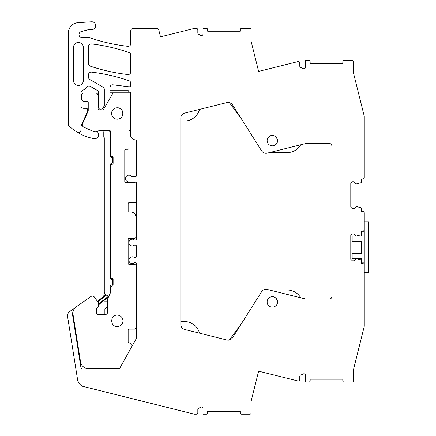 <?xml version="1.0" encoding="UTF-8"?>
<svg xmlns="http://www.w3.org/2000/svg" width="436" height="436" viewBox="0 0 436 436"><rect width="100%" height="100%" fill="white"/><g stroke="black" fill="none" stroke-linecap="round" stroke-linejoin="round"><path stroke-width="0.65" d="M110.046 90.165L110.046 92.236L128.146 92.236L128.146 90.165L110.046 90.165L110.046 87.385A2.594 2.594 0 0 1 112.951 84.813L128.991 86.786A1.553 1.553 0 0 0 130.74 85.238L130.74 83.162A2.594 2.594 0 0 0 128.991 80.715A181.43 181.43 0 0 0 91.435 72.114A2.594 2.594 0 0 0 88.535 74.692L88.535 77.281A2.594 2.594 0 0 0 89.827 79.526L103.005 87.135A2.594 2.594 0 0 1 104.302 89.38L104.302 105.719L102.803 108.308A1.553 1.553 0 0 1 101.457 109.087L100.155 109.087A1.553 1.553 0 0 1 98.601 107.529L98.601 92.672A2.594 2.594 0 0 0 97.304 90.426L90.236 86.344A2.594 2.594 0 0 0 86.878 87.015A10.628 10.628 0 0 1 82.557 90.366A2.594 2.594 0 0 0 80.976 92.754L80.976 105.714A2.594 2.594 0 0 0 83.565 108.308L86.159 108.308A1.553 1.553 0 0 1 87.712 109.861L87.712 110.717A1.553 1.553 0 0 1 87.576 111.349L80.976 126.184L80.976 129.884A2.594 2.594 0 0 1 77.019 132.086A49.246 49.246 0 0 1 69.139 126.048A2.594 2.594 0 0 1 68.327 124.156L68.327 33.038A10.366 10.366 0 0 1 78.011 22.694L91.555 21.8A3.886 3.886 0 0 1 95.549 26.743A3.886 3.886 0 0 1 90.743 29.419L90.672 29.397A2.605 2.605 0 0 0 89.358 29.408L81.309 31.566A3.112 3.112 0 0 0 82.11 37.681L89.053 37.681A2.594 2.594 0 0 1 89.892 37.818L91.985 38.515A5.183 5.183 0 0 0 92.056 38.537A5.183 5.183 0 0 0 92.078 38.548A181.43 181.43 0 0 0 127.852 46.325A2.594 2.594 0 0 0 130.74 43.753L130.74 30.967A2.594 2.594 0 0 1 133.329 28.373L156.361 28.373A2.594 2.594 0 0 1 158.873 30.34L160.492 36.842L194.461 28.373L196.271 28.373A1.553 1.553 0 0 1 197.824 29.931L197.824 32.989A1.553 1.553 0 0 0 198.87 34.46A6.998 6.998 0 0 1 200.565 35.316A1.553 1.553 0 0 0 203.007 34.041L203.007 28.373L206.375 28.373A1.297 1.297 0 0 1 207.672 29.67L207.672 31.229L240.329 31.229L240.329 29.67A1.297 1.297 0 0 1 241.626 28.373L249.921 28.373A1.036 1.036 0 0 1 250.956 29.414L250.956 40.662L258.619 71.4L297.853 61.618A1.553 1.553 0 0 1 299.783 63.127L299.783 66.13A1.553 1.553 0 0 0 300.982 67.645A6.998 6.998 0 0 1 303.102 68.534A1.553 1.553 0 0 0 305.489 67.215L305.489 60.511L308.857 60.511A1.297 1.297 0 0 1 310.154 61.808L310.154 63.367L342.81 63.367L342.81 61.808A1.297 1.297 0 0 1 344.108 60.511L352.397 60.511A1.036 1.036 0 0 1 353.438 61.552L353.438 72.801L364.267 116.232L364.267 177.615A1.297 1.297 0 0 1 362.97 178.913L361.411 178.913L361.411 182.243A0.518 0.518 0 0 1 361.057 182.733L356.228 183.965L354.027 181.763L352.343 181.763L350.789 183.316L350.789 207.16L352.343 208.719L354.027 208.719L356.228 206.511L361.057 207.743A0.518 0.518 0 0 1 361.411 208.239L361.411 211.569L362.97 211.569A1.297 1.297 0 0 1 364.267 212.866L364.267 229.712A1.297 1.297 0 0 1 362.97 231.009L361.411 231.009L361.411 234.339A0.518 0.518 0 0 1 361.057 234.83L356.228 236.061L354.027 233.86L352.343 233.86L350.789 235.413L350.789 259.257L352.343 260.815L354.027 260.815L356.228 258.608L361.057 259.84A0.518 0.518 0 0 1 361.411 260.336L361.411 263.666L362.97 263.666A1.297 1.297 0 0 1 364.267 264.963L364.267 326.341L353.438 369.777L353.438 381.026A1.036 1.036 0 0 1 352.397 382.061L344.108 382.061A1.297 1.297 0 0 1 342.81 380.764L342.81 379.211L310.154 379.211L310.154 380.764A1.297 1.297 0 0 1 308.857 382.061L305.489 382.061L305.489 375.358A1.553 1.553 0 0 0 303.102 374.044A6.998 6.998 0 0 1 300.982 374.927A1.553 1.553 0 0 0 299.783 376.442L299.783 379.445A1.553 1.553 0 0 1 297.853 380.955L258.619 371.172L250.956 401.916L250.956 413.165A1.036 1.036 0 0 1 249.921 414.2L241.626 414.2A1.297 1.297 0 0 1 240.329 412.903L240.329 411.35L207.672 411.35L207.672 412.903A1.297 1.297 0 0 1 206.375 414.2L203.007 414.2L203.007 408.537A1.553 1.553 0 0 0 200.565 407.257A6.998 6.998 0 0 1 198.87 408.112A1.553 1.553 0 0 0 197.824 409.584L197.824 412.647A1.553 1.553 0 0 1 196.271 414.2L194.461 414.2L83.069 386.427A5.183 5.183 0 0 1 80.077 384.372L78.502 382.121A5.183 5.183 0 0 1 77.624 379.958L67.585 316.574A5.183 5.183 0 0 1 69.711 311.533L71.804 310.05L80.802 366.861A2.594 2.594 0 0 0 83.363 369.052L119.595 369.052L119.595 368.529L88.23 368.529A7.777 7.777 0 0 1 80.551 361.973L73.019 314.411A7.777 7.777 0 0 1 76.24 306.824L90.895 296.562A2.594 2.594 0 0 1 94.503 297.199L98.411 302.78A1.041 1.041 0 0 1 98.601 303.374L98.601 305.963A1.046 1.046 0 0 1 98.269 306.726L96.836 308.056A2.621 2.621 0 0 0 96.007 309.958L96.007 312.002A2.594 2.594 0 0 0 98.601 314.596L105.076 314.596A2.594 2.594 0 0 0 107.67 312.002L107.67 299.276A2.6 2.6 0 0 1 107.915 298.18L110.281 293.112A2.6 2.6 0 0 0 110.521 292.016L110.521 287.144L111.556 286.109L112.074 286.109A1.036 1.036 0 0 0 113.115 285.073L113.115 279.372A1.036 1.036 0 0 0 112.074 278.337L111.556 278.337L110.521 277.296L110.521 165.331L111.556 164.29L112.074 164.29A1.036 1.036 0 0 0 113.115 163.255L113.115 157.554A1.036 1.036 0 0 0 112.074 156.519L111.556 156.519L110.521 155.478L110.521 131.53A1.036 1.036 0 0 0 109.877 130.571L99.261 130.571A0.959 0.959 0 0 0 98.672 130.773A5.259 5.259 0 0 1 93.32 131.416L83.805 127.176C82.431 126.396 81.995 125.257 82.491 123.753L88.007 111.371A2.6 2.6 0 0 0 88.23 110.313L88.23 102.346A1.036 1.036 0 0 0 87.195 101.31L84.083 101.31A2.594 2.594 0 0 1 81.494 98.716L81.494 95.609A2.594 2.594 0 0 1 84.083 93.015L95.489 93.015A2.594 2.594 0 0 1 98.078 95.609L98.078 108.308A1.553 1.553 0 0 0 99.637 109.861L102.367 109.861A1.581 1.581 0 0 0 103.714 109.087L112.543 93.794A1.581 1.581 0 0 1 113.889 93.015L130.478 93.015M128.146 92.236L130.478 92.236L130.478 134.691A5.183 5.183 0 0 0 135.661 139.874L136.697 139.874L136.697 175.179A1.553 1.553 0 0 1 135.144 176.733A1.553 1.553 0 0 0 136.697 175.179M119.595 368.529L136.697 337.835L136.697 264.336A1.553 1.553 0 0 0 135.144 262.783L134.446 262.783A3.368 3.368 0 0 1 129.699 258.036A3.368 3.368 0 0 1 134.446 257.6L135.144 257.6A1.553 1.553 0 0 0 136.697 256.046L136.697 246.716A1.553 1.553 0 0 0 135.144 245.157L134.446 245.157A3.368 3.368 0 0 1 129.699 240.416A3.368 3.368 0 0 1 134.446 239.974L135.144 239.974A1.553 1.553 0 0 0 136.697 238.421L136.697 182.951A1.036 1.036 0 0 0 135.661 181.916L128.925 181.916A3.368 3.368 0 0 1 127.11 175.708A3.368 3.368 0 0 1 131.765 176.733L135.144 176.733M73.51 80.573A4.916 4.916 0 0 0 78.426 85.489A4.916 4.916 0 0 0 83.341 80.573L83.341 47.366A4.916 4.916 0 0 0 78.426 42.45A4.916 4.916 0 0 0 73.51 47.366L73.51 80.573M88.541 63.705A2.594 2.594 0 0 0 90.306 66.163A181.43 181.43 0 0 0 127.852 74.534A2.594 2.594 0 0 0 130.478 73.085L130.478 53.83A2.594 2.594 0 0 0 128.991 52.511A181.43 181.43 0 0 0 91.44 43.916A2.594 2.594 0 0 0 88.541 46.489L88.541 63.705M226.916 102.569A5.183 5.183 0 0 1 229.341 102.547L241.473 118.963L261.616 150.867L232.552 104.831A5.183 5.183 0 0 0 226.916 102.569L184.744 113.082A5.183 5.183 0 0 0 180.815 118.112L180.815 324.46A5.183 5.183 0 0 0 184.744 329.491L226.916 340.004A5.183 5.183 0 0 0 232.552 337.742L261.616 291.711L241.473 323.616L229.341 340.026A5.183 5.183 0 0 1 226.916 340.004M261.616 150.867A5.183 5.183 0 0 0 267.252 153.129L269.502 152.567L287.248 152.567A15.549 15.549 0 0 0 300.72 144.785M300.72 297.793A15.549 15.549 0 0 0 287.248 290.011L269.502 290.011L267.252 289.45L305.434 298.965A5.183 5.183 0 0 0 306.688 299.123L329.273 299.123A2.594 2.594 0 0 0 331.867 296.529L331.867 146.044A2.594 2.594 0 0 0 329.273 143.455L306.688 143.455A5.183 5.183 0 0 0 305.434 143.608L267.252 153.129M267.252 289.45A5.183 5.183 0 0 0 261.616 291.711M274.811 306.481A5.183 5.183 0 0 0 276.876 299.445A5.183 5.183 0 0 0 269.84 297.385A5.183 5.183 0 0 0 267.775 304.415A5.183 5.183 0 0 0 274.811 306.481C280.833 303.554 275.557 293.897 269.84 297.385M274.811 145.193A5.183 5.183 0 0 0 276.876 138.157A5.183 5.183 0 0 0 269.84 136.092A5.183 5.183 0 0 0 267.775 143.128A5.183 5.183 0 0 0 274.811 145.193C280.833 142.267 275.557 132.609 269.84 136.092M294.186 62.533L258.624 71.4M294.186 380.045L258.624 371.178M75.406 307.494L71.804 310.05M96.307 308.748L96.307 312.737A2.594 2.594 0 0 0 96.383 313.342M104.629 314.596A1.553 1.553 0 0 0 104.863 313.773L104.863 309.44A1.553 1.553 0 0 1 105.948 307.958L107.67 307.418M135.923 297.205A5.156 5.156 0 0 0 135.923 291.76M107.67 301.118L104.716 301.118A1.297 1.297 0 0 1 103.757 300.698M103.588 296.567L104.82 291.978A2.638 2.638 0 0 0 106.684 295.21A2.638 2.638 0 0 0 110.003 292.66L110.003 287.406A2.594 2.594 0 0 1 112.597 284.812L112.597 279.629A2.594 2.594 0 0 1 110.003 277.04L110.003 165.587A2.594 2.594 0 0 1 112.597 162.999L112.597 157.81A2.594 2.594 0 0 1 110.003 155.221L110.003 132.13A1.036 1.036 0 0 0 108.967 131.089L104.427 131.089A1.036 1.036 0 0 0 103.784 132.048L103.784 137.231L104.82 138.272L104.82 291.978M104.82 130.571L104.82 131.013A1.036 1.036 0 0 0 104.427 131.089M110.046 92.236L110.046 98.116M100.972 109.087A1.553 1.553 0 0 0 99.626 109.861M77.019 132.086A49.246 49.246 0 0 0 95.064 138.806A1.297 1.297 0 0 0 96.127 138.501L97.495 137.296A3.368 3.368 0 0 0 98.323 133.34L97.457 131.476M98.601 92.672A2.594 2.594 0 0 0 97.304 90.426M126.086 180.362A3.368 3.368 0 0 0 128.925 181.916M184.744 113.082A5.183 5.183 0 0 0 180.815 118.112M338.985 378.851A0.518 0.518 0 0 0 339.481 379.211M122.963 113.458A5.701 5.701 0 0 0 117.262 107.79A5.701 5.701 0 0 0 111.556 113.491A5.701 5.701 0 0 0 117.262 119.192A5.701 5.701 0 0 0 122.963 113.524M117.262 315.141C109.905 314.792 109.905 326.891 117.262 326.542A5.701 5.701 0 0 0 122.963 320.842A5.701 5.701 0 0 0 117.262 315.141M117.262 119.192C124.614 119.546 124.614 107.441 117.262 107.79M305.434 298.965A5.188 5.188 0 0 0 306.688 299.123L329.273 299.123A2.594 2.594 0 0 0 331.867 296.529M331.867 146.044A2.594 2.594 0 0 0 329.273 143.455M306.688 143.455A5.188 5.188 0 0 0 305.434 143.608M180.815 121.023L184.455 121.023A15.549 15.549 0 0 0 199.503 109.403M180.815 321.555L184.455 321.555A15.549 15.549 0 0 1 199.503 333.169M368.415 221.935L368.415 272.734L364.267 272.734L364.267 221.935L368.415 221.935M364.267 231.783L361.411 231.783L361.411 236.061L357.269 236.061M356.228 236.061L352.157 236.061L352.157 241.304L361.411 241.304L361.411 253.37L352.157 253.37L352.157 258.608L356.228 258.608M357.269 258.608L361.411 258.608L361.411 262.886L364.267 262.886M132.272 345.775L131.116 344.396A6.742 6.742 0 0 0 128.146 342.358L128.146 330.172A1.036 1.036 0 0 1 129.181 329.136L134.888 329.136L135.923 328.101L135.923 265.377L134.888 264.336L129.181 264.336A1.036 1.036 0 0 1 128.146 263.3L128.146 239.457A1.036 1.036 0 0 1 129.181 238.421L134.888 238.421L135.923 237.386L135.923 217.166A5.183 5.183 0 0 0 130.74 211.983L128.146 211.983L128.146 203.688A1.036 1.036 0 0 1 129.181 202.653L134.888 202.653A1.036 1.036 0 0 0 135.923 201.617L135.923 183.73A1.036 1.036 0 0 0 134.888 182.695L125.813 182.695A1.036 1.036 0 0 1 124.778 181.659L124.778 150.295A1.036 1.036 0 0 1 125.813 149.259L127.884 149.259A1.036 1.036 0 0 0 128.925 148.224L128.925 130.571L130.478 130.571M97.768 301.859L106.46 295.134L105.85 294.818L97.408 301.347L105.85 294.818L106.46 295.134A2.638 2.638 0 0 0 110.003 292.66L110.521 291.995M98.601 304.688L108.422 297.09L98.601 304.688M110.521 291.204L110.003 291.608L110.521 291.204M108.995 295.859L98.601 303.903"/></g></svg>

